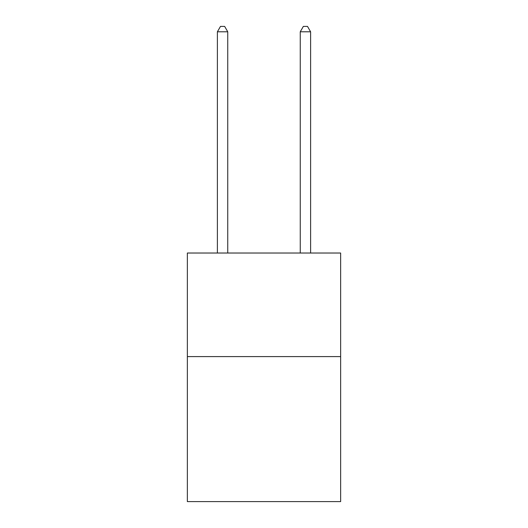<?xml version="1.0" encoding="UTF-8"?>
<svg xmlns="http://www.w3.org/2000/svg" width="528" height="528" viewBox="0 0 528 528"><rect width="100%" height="100%" fill="white"/><g stroke="black" fill="none" stroke-linecap="round" stroke-linejoin="round"><path stroke-width="0.79" d="M340.646 356.598L340.646 501.6L187.354 501.6L187.354 253.024L340.646 253.024L340.646 356.598L187.354 356.598M227.746 253.024L227.746 31.786L217.391 31.786L217.391 253.024M217.391 31.786L220.499 26.4L224.644 26.4L227.746 31.786M310.609 253.024L310.609 31.786L300.254 31.786L300.254 253.024M300.254 31.786L303.356 26.4L307.501 26.4L310.609 31.786"/></g></svg>
